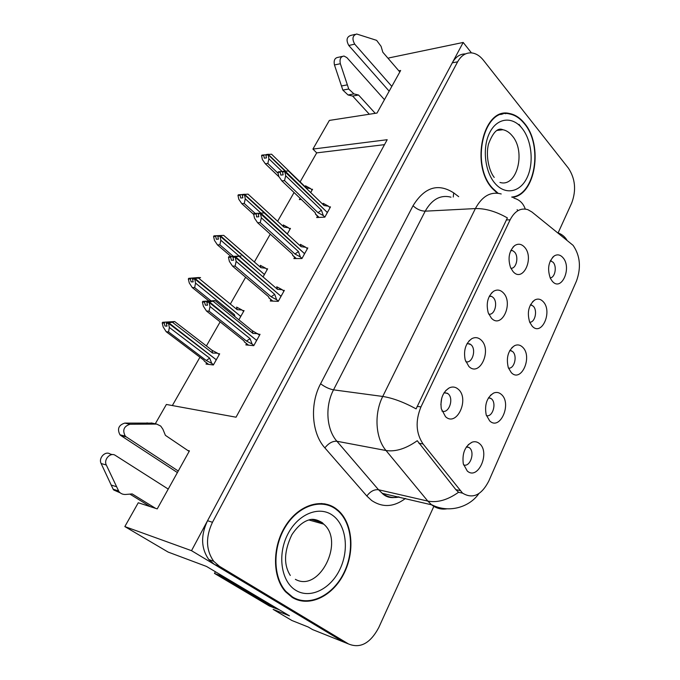 <?xml version="1.0" encoding="UTF-8"?>
<svg xmlns="http://www.w3.org/2000/svg" width="680" height="680" viewBox="0 0 680 680"><rect width="100%" height="100%" fill="white"/><g stroke="black" fill="none" stroke-linecap="round" stroke-linejoin="round"><path stroke-width="1.02" d="M508.47 368.092C514.241 369.223 517.659 356.065 512.771 351.671L509.932 350.31M522.69 347.233C520.208 344.82 517.488 344.309 514.513 345.695C508.045 350.48 505.988 357.825 508.325 367.719L511.3 372.64C521.229 383.129 532.882 356.719 522.69 347.233M465.783 361.692C472.226 363.978 476.671 349.605 471.062 344.743L467.262 343.324M481.177 340.076C478.287 337.39 475.142 336.931 471.741 338.708C465.57 343.357 463.386 350.429 465.188 359.916L468.885 366.477C479.689 377.468 492.252 350.03 481.177 340.076M486.429 415.625C492.609 417.512 496.867 403.291 491.495 398.828L488.656 397.587M501.491 394.545C499.137 392.394 496.519 391.892 493.654 393.048C486.854 397.443 484.373 404.719 486.2 414.868L489.685 420.894C500.021 431.077 512.1 403.69 501.491 394.545M463.565 464.89C470.101 467.619 475.312 452.26 469.429 447.746L466.633 446.615M479.502 443.623C477.292 441.745 474.827 441.26 472.107 442.17C464.95 446.156 462.009 453.381 463.292 463.837L467.245 470.985C478.014 480.819 490.552 452.404 479.502 443.623M529.703 322.218C535.041 322.651 537.752 310.488 533.29 306.178L530.494 304.708M543.133 301.597C540.558 298.945 537.761 298.409 534.726 300.007C528.547 305.175 526.881 312.596 529.72 322.26L532.151 326.111C541.688 336.889 552.933 311.389 543.133 301.597M550.171 277.89C555.067 277.729 557.167 266.483 553.104 262.267L550.375 260.695M562.861 257.558C560.226 254.677 557.37 254.116 554.31 255.893C548.403 261.426 547.102 268.931 550.409 278.392L552.262 281.214C561.433 292.255 572.288 267.639 562.861 257.558M510.858 268.269C516.392 268.889 519.112 256.657 514.505 252.025L512.61 250.639L510.91 250.342M524.467 247.078C521.39 243.856 518.117 243.372 514.641 245.625C508.997 251.099 507.646 258.434 510.578 267.631L513.06 271.583C523.005 283.169 534.675 257.669 524.467 247.078M488.75 314.143C494.76 315.546 498.262 302.286 493.179 297.534L491.674 296.403L489.464 295.978M503.217 292.723C500.225 289.748 496.995 289.289 493.535 291.32C487.645 296.387 485.894 303.586 488.265 312.919L491.385 318.147C501.746 329.451 513.851 303.008 503.217 292.723M441.915 411C448.749 414.281 454.274 398.718 448.094 393.745L444.269 392.471M458.286 389.257C455.549 386.861 452.531 386.41 449.242 387.889C442.739 392.113 440.087 399.075 441.303 408.756L445.519 416.678C456.781 427.337 469.829 398.846 458.286 389.257M508.24 113.636L507.212 113.263M573.096 245.352L531.904 211.981L527.841 209.661C520.685 207.587 514.785 210.962 510.127 219.793L420.962 406.903C415.233 420.979 415.939 433.339 423.07 443.981L462.57 493.144C472.685 499.248 481.423 495.227 488.784 481.075L576.479 281.027C581.298 267.554 580.167 255.663 573.096 245.352M471.452 52.887L463.19 42.449L191.522 550.681L343.375 641.903L347.684 643.629M191.522 550.681L124.84 526.575L168.138 552.075L206.507 566.44L289.45 615.817L273.139 609.382L291.916 620.509L308.303 627.045L312.536 629.569L343.375 641.903L214.481 564.476L208.819 559.529C201.017 548.403 200.591 535.466 207.544 520.718L452.285 62.841C455.66 56.848 460.062 53.873 465.519 53.907M388.433 58.752L388.9 57.928L463.19 42.449M124.84 526.575L138.261 502.767L157.233 508.887L189.44 450.874L187.791 450.483M155.286 423.793L166.379 404.464L236.045 417.205L387.183 139.714L312.927 149.073L329.366 120.419L377.017 113.05L400.648 70.49L398.854 70.839M384.498 144.653L316.701 152.873L300.126 181.892M294.058 192.517L277.618 221.28M270.266 234.15L254.362 261.987M245.642 277.253L230.325 304.062M220.142 321.887L206.397 345.942M199.945 357.238L172.338 405.56M316.701 152.873L312.927 149.073M441.685 398.267L440.869 404.719M238.858 319.812L244.052 310.607L242.632 310.53M263.067 276.922L267.631 268.829L266.322 268.821M287.283 234.013L290.453 228.395L289.221 228.446M300.093 198.28L299.361 199.58L301.308 199.444M310.683 192.559L312.545 189.261L311.38 189.355M206.678 362.907L206.023 364.063L213.367 364.973L219.666 353.821L218.101 353.651M271.023 299.668L270.283 301.002L278.273 301.342L284.333 290.385L282.923 290.343M294.652 257.185L293.879 258.578L301.945 258.527L307.802 247.936L306.493 247.953M317.5 216.112L316.701 217.549L324.836 217.132L330.497 206.89L329.256 206.966M246.568 343.638L245.862 344.913L253.759 345.67L260.041 334.322L258.502 334.195M512.406 197.37C535.534 195.016 543.456 145.401 524.527 123.369C520.064 117.81 515.006 114.512 509.354 113.483C483.335 106.726 469.846 165.18 492.524 188.683L497.292 193.171M502.86 114.053L501.381 113.968M335.809 508.512C321.155 497.802 298.367 505.121 285.328 526.167C272.144 547.068 272.289 577.21 285.558 591.787L292.247 597.431C308.958 607.725 332.452 596.335 343.689 574.082C355.122 551.947 352.758 523.243 338.232 510.442L335.809 508.512M326.613 504.772L324.224 503.761M329.197 505.036L331.1 506.285M504.254 113.373L505.741 113.696M462.57 493.144L458.6 492.294L455.846 489.642L417.248 440.716C405.977 448.69 395.573 451.962 386.027 450.525C375.453 438.269 373.915 413.754 382.747 396.457C392.615 397.987 403.733 402.126 416.118 408.875L507.39 217.923C496.017 211.454 485.35 208.335 475.379 208.573C482.188 196.078 490.798 191.216 501.211 193.97M558.11 232.917L571.744 202.92C576.385 190.298 575.297 178.746 568.471 168.257L483.369 60.172C479.876 55.811 475.94 53.38 471.571 52.895C465.834 52.538 461.185 55.514 457.631 61.821L212.475 522.283C205.496 537.132 205.921 550.145 213.741 561.323L219.419 566.287L348.508 643.952C360.255 648.788 370.337 643.322 378.76 627.563L433.84 506.362M325.185 503.931L326.332 504.637M294.431 598.638L297.024 599.182M207.995 301.478L204.994 301.478L204.603 302.149L205.292 305.107L207.51 305.218L206.822 302.251L209.049 302.362L210.018 306.527L209.049 311.168L206.499 311.024L243.916 340.816L244.502 341.998M255.672 342.21L256.564 340.349L209.049 302.362M253.878 345.457L252.119 344.046L250.053 338.64L210.018 306.527M252.119 344.046L246.508 341.054L209.049 311.168M259.607 335.087L252.28 330.684L215.152 300.611L202.793 301.376L202.394 302.048L203.354 306.178L206.499 311.024M257.865 333.676L252.943 333.438L213.078 301.223L209.346 301.852L256.096 339.966M257.822 338.317L256.751 340.025M209.448 301.682L207.213 301.58L209.805 301.257L207.587 301.155M246.508 341.054L250.053 338.64M202.394 302.048L204.603 302.149M202.793 301.376L204.994 301.478M215.152 300.611L213.078 301.223M252.943 333.438L252.28 330.684M207.561 302.107L207.213 301.58M206.822 302.251L209.151 302.183M209.346 301.852L207.111 301.75M219.257 354.535L217.523 353.2L212.568 353.048L172.431 322.269L168.776 322.771L215.704 359.329M168.674 322.94L166.71 322.609L169.311 322.252L167.255 322.099L162.613 322.295L162.222 322.957L164.262 323.119L164.959 325.983L167.008 326.153L166.319 323.272L168.487 323.264L169.354 327.471L168.555 331.933L166.192 331.721L203.864 360.196L204.561 361.309M167.11 323.161L166.608 322.779M168.776 322.771L166.71 322.609M166.319 323.272L168.385 323.433M215.305 361.539L216.223 359.728L168.487 323.264M217.464 357.714L216.401 359.414M217.523 353.2L212.058 350.293L174.667 321.555L172.431 322.269M212.568 353.048L212.058 350.293M162.613 322.295L174.667 321.555M164.662 322.456L164.262 323.119M166.192 331.721L163.191 326.969L162.222 322.957M169.354 327.471L209.669 358.156L206.269 360.485L168.555 331.933M209.669 358.156L211.752 363.4L206.269 360.485M211.752 363.4L213.503 364.726M167.255 322.099L167.739 322.473M233.775 256.581L231.089 256.64L230.707 257.295L231.361 260.227L233.614 260.21L232.959 257.278L235.221 257.261L236.138 261.383L235.101 266.109L232.518 266.101L268.541 296.684L269.017 297.968M280.092 298.052L280.95 296.25L235.221 257.261M278.358 301.189L276.658 299.744L274.677 294.346L236.138 261.383M276.658 299.744L271.159 296.786L235.101 266.109M283.892 291.176L282.208 289.723L277.466 289.332L239.097 256.275L240.983 255.926L228.846 256.666L228.472 257.312L229.389 261.409L232.518 266.101M239.097 256.275L235.501 256.768L280.568 295.919M282.166 294.296L281.129 295.945M282.208 289.723L276.734 286.773L277.466 289.332M235.595 256.598L233.58 256.411M271.159 296.786L274.677 294.346M228.472 257.312L230.707 257.295M228.846 256.666L231.089 256.64M233.605 257.108L233.333 256.624M232.959 257.278L235.314 257.091M235.501 256.768L233.24 256.793M307.351 248.744L305.736 247.256L301.155 246.713L264.205 212.899L256.267 213.375L256.53 216.911L258.808 216.784L258.179 213.869L260.466 213.732L261.35 217.829L260.236 222.624L257.618 222.743L292.324 254.048L292.706 255.425M303.679 255.391L304.512 253.649L260.466 213.732M302.005 258.425L300.373 256.947L298.46 251.557L261.35 217.829M300.373 256.947L294.967 254.014L260.236 222.624M258.613 213.231L253.997 213.511L253.631 214.141L254.516 218.195L257.618 222.743M260.831 213.103L304.19 253.351M305.685 251.761L304.683 253.343M264.205 212.899L261.707 213.053M305.736 247.256L300.356 244.341L301.155 246.713M294.967 254.014L298.46 251.557M253.631 214.141L255.901 214.005M253.997 213.511L256.267 213.375M258.757 213.681L258.545 213.239M258.179 213.869L260.559 213.571M260.738 213.265L258.451 213.401M282.812 171.521L280.576 171.589L280.228 172.202L280.832 175.083L283.135 174.845L282.531 171.955L284.844 171.717L285.685 175.78L284.521 180.625L281.868 180.871L315.316 212.823L315.613 214.302M326.485 214.149L327.293 212.457L284.844 171.717M324.861 217.081L323.289 215.569L321.453 210.205L285.685 175.78M323.289 215.569L317.985 212.679L284.521 180.625M280.576 171.589L278.29 171.827L277.933 172.44L278.783 176.469L281.868 180.871M330.038 207.723L328.474 206.21L324.062 205.513L288.447 171.011L285.192 171.105L327.012 212.194M328.423 210.638L327.454 212.168M328.474 206.21L323.195 203.32L324.062 205.513M317.985 212.679L321.453 210.205M277.933 172.44L280.228 172.202M315.316 212.823L314.721 212.254M285.192 171.105L282.88 171.351L283.05 171.76M282.531 171.955L284.928 171.564M285.107 171.258L282.795 171.505M243.635 311.355L241.961 309.978L237.175 309.663L198.509 278.069L194.99 278.443L240.278 316.022M194.888 278.604L192.891 278.409L195.398 278.137L188.725 278.332L188.343 278.97L190.417 279.012L191.089 281.851L193.171 281.902L192.508 279.047L194.701 278.919L195.543 283.093L194.667 287.623L192.261 287.555L208.632 300.738M194.99 278.443L192.891 278.409M192.508 279.047L194.607 279.089M239.819 318.113L240.703 316.361L194.701 278.919M241.901 314.423L240.873 316.055M241.961 309.978L236.598 307.105L237.175 309.663M188.725 278.332L198.16 277.567L200.566 277.61L198.509 278.069M190.799 278.366L190.417 279.012M192.261 287.555L189.278 282.948L188.343 278.97M195.543 283.093L234.379 314.602L233.478 315.452M210.74 300.602L194.667 287.623M234.379 314.602L235.084 316.761M267.206 269.586L265.591 268.183L260.975 267.716L223.695 235.374L220.294 235.637L264.019 274.125M220.201 235.799L213.945 235.858L213.579 236.47L215.688 236.402L216.325 239.224L218.441 239.156L217.804 236.334L220.023 236.096L220.822 240.236L219.878 244.834L217.447 244.885L230.979 256.462M220.294 235.637L218.169 235.705M217.804 236.334L219.929 236.257M263.517 276.131L264.375 274.431L220.023 236.096M265.531 272.552L264.537 274.133M265.591 268.183L260.321 265.336L260.975 267.716M213.945 235.858L223.695 235.374M216.053 235.781L215.688 236.402M217.447 244.885L214.472 240.423L213.579 236.47M220.822 240.236L239.054 255.944M239.402 256.241L258.111 272.654M233.231 256.275L219.878 244.834M290.012 229.177L288.456 227.74L284.002 227.137L248.03 194.114L244.664 194.42L264.8 212.857M264.809 212.865L286.977 233.588M244.664 194.42L242.607 194.446L244.757 194.268M242.556 194.522L238.323 194.803L237.975 195.398L240.1 195.219L240.72 198.016L242.862 197.855L242.25 195.049L244.494 194.718L245.259 198.815L244.256 203.473L241.791 203.643L253.7 214.438M242.25 195.049L244.4 194.871M287.215 233.954L244.494 194.718M288.397 232.05L287.436 233.572M288.456 227.74L283.279 224.927L284.002 227.137M240.456 194.624L240.1 195.219M241.791 203.643L238.833 199.308L237.975 195.398M245.259 198.815L260.916 213.095M255.229 213.435L244.256 203.473M312.094 190.052L310.59 188.589L306.28 187.858L271.575 154.215L268.32 154.419L285.575 171.096M268.32 154.419L266.228 154.547L268.413 154.267M266.237 154.785L261.902 155.091L261.562 155.669L263.721 155.397L264.308 158.177L266.475 157.905L265.889 155.125L268.149 154.7L268.889 158.763L267.818 163.472L265.327 163.761L278.902 176.74M265.889 155.125L268.065 154.853M285.141 171.113L268.149 154.7M310.59 188.589L305.507 185.81L306.28 187.858M264.061 154.819L263.721 155.397M265.327 163.761L262.387 159.545L261.562 155.669M268.889 158.763L282.166 171.547M278.128 173.349L267.818 163.472M389.164 91.171L348.806 45.492L354.705 44.132L391.816 86.394M369.325 114.24L352.656 96.058L358.555 95.022L375.232 113.331M384.447 99.662L346.868 57.604L343.995 56.049C340.637 56.559 339.422 59.117 340.349 63.716L348.729 89.012L353.949 93.916L358.555 95.022M352.656 96.058L348.067 94.971L353.949 93.916M348.729 89.012L342.848 90.1L334.466 64.966C333.548 60.401 334.764 57.859 338.104 57.341L342.236 56.431M342.848 90.1L348.067 94.971M347.293 84.864L341.42 85.978M399.823 71.969L382.832 52.241L381.072 46.325L376.626 40.358L356.677 34C352.529 35.505 351.866 38.887 354.705 44.132M355.096 34.383L350.769 35.419C346.622 36.924 345.967 40.282 348.806 45.492M177.404 472.558L120.904 435.591L126.166 436.84L178.262 471.01M279.149 609.688L275.213 608.285L220.218 575.586L220.643 574.855M220.218 575.586L214.472 573.402L215.407 571.736M275.213 608.285L269.348 605.982L214.472 573.402M168.232 489.081L115.362 455.404C110.568 451.937 103.403 459.45 106.301 464.992L118.966 491.657C120.759 493.697 123.012 494.632 125.732 494.454L132.175 493.918L155.609 508.368M150.272 506.642L129.897 494.105M118.371 490.866L113.152 489.226L101.124 463.522C98.234 458.022 105.366 450.56 110.143 454.01L112.336 454.597M113.152 489.226L113.739 490.008L120.156 492.813M116.314 486.65L111.095 485.035M189.15 451.401L165.41 435.344L162.903 429.233L160.744 426.079L156.663 424.082L130.067 424.252L124.788 423.096C118.6 425.076 117.002 428.995 120.003 434.843L120.904 435.591M126.166 436.84L125.256 436.084C122.256 430.194 123.853 426.25 130.067 424.252M152.116 423.122L124.788 423.096M151.292 422.951L156.663 424.082M146.965 422.892L152.32 424.023M498.083 193.256L492.694 188.334C470.254 165.07 483.608 107.228 509.371 113.925C514.947 114.945 519.945 118.201 524.365 123.7C543.371 145.775 534.973 195.602 511.692 197.038M519.044 124.364L521.058 127.126M499.978 114.444L501.449 114.41M335.597 508.963L338.011 510.884C352.376 523.566 354.705 551.981 343.383 573.869C332.256 595.892 309.009 607.146 292.485 596.955L285.88 591.396C272.748 576.971 272.595 547.145 285.634 526.456C298.52 505.623 321.079 498.363 335.597 508.963M294.644 598.145L292.12 597.354M321.649 503.489L324.122 504.262M423.07 443.981L418.897 443.25M420.962 406.903L417.137 406.368M460.012 490.526L455.846 489.642M510.127 219.793L506.269 219.946M405.475 498.44C393.89 507.144 382.611 507.824 371.62 500.471L366.826 496.009L324.878 447.89C311.635 433.347 309.604 404.166 320.594 383.767L413.024 205.743C424.532 187.153 438.09 182.869 453.704 192.882L458.702 196.673M458.558 492.26C447.669 499.987 437.418 502.928 427.805 501.092L378.513 489.744L382.322 493.348C387.49 497.139 393.116 498.346 399.219 496.978M558.085 232.917C561.765 234.209 564.663 236.521 566.771 239.853M446.973 508.81C441.422 509.737 436.305 508.41 431.63 504.84L427.805 501.092L386.027 450.525L336.906 441.252L378.513 489.744C374.221 489.294 370.32 491.377 366.826 496.009M320.594 383.767C324.87 386.971 329.179 389.002 333.531 389.844L382.747 396.457L475.379 208.573L425.212 211.166L333.531 389.844C324.827 406.224 326.409 429.513 336.906 441.252C332.613 440.98 328.601 443.19 324.878 447.89M513.893 198.144C519.461 199.623 523.251 203.26 525.266 209.057M517.14 209.635L517.488 210.162M348.508 643.952L343.375 641.903M457.631 61.821L452.285 62.841M212.475 522.283L207.544 520.718M219.419 566.287L214.481 564.476M450.993 197.166C440.572 194.573 431.978 199.24 425.212 211.166C420.818 211.03 416.755 209.227 413.024 205.743M453.704 192.882L453.254 197.021M244.299 341.793L248.54 345.168M204.315 361.105L208.658 364.387M268.855 297.738L272.833 301.113M292.587 255.17L296.344 258.561M315.528 214.013L319.099 217.421M340.349 63.716L334.466 64.966M106.301 464.992L101.124 463.522M499.962 182.427C516.936 187.841 526.244 151.555 512.185 135.77C509.422 132.421 506.328 130.407 502.885 129.727L497.887 129.914M522.087 128.341C531.837 140.437 534.072 163.166 527.068 177.658C520.208 192.312 505.333 195.423 495.083 183.456C484.729 171.708 482.086 147.458 489.702 132.634C497.156 117.631 512.448 116.033 522.087 128.341M295.366 579.317C319.32 592.943 344.947 541.476 323.688 524.127L321.666 522.512L311.466 519.427M332.512 515.262C346.103 524.764 349.426 549.593 339.957 569.219C330.701 588.965 310.173 599.31 295.749 590.283C281.188 581.562 277.176 554.914 287.623 534.531C297.849 514.004 319.065 505.469 332.512 515.262M509.728 350.668L511.649 350.812M511.827 347.743L514.513 345.695M467.05 343.689L469.973 343.91M468.928 341.028L471.741 338.708M488.418 397.962L490.756 398.25M490.382 395.386L493.654 393.048M466.361 447.006L469.098 447.474M468.171 444.779L472.107 442.17M530.332 305.023L531.819 305.074M532.542 301.775L534.726 300.007M550.264 260.942L551.318 260.942M552.542 257.397L554.31 255.893M510.756 250.665L512.61 250.639M512.941 247.197L514.641 245.625M489.277 296.335L491.674 296.403M491.334 293.25L493.535 291.32M444.031 392.836L447.465 393.252M445.697 390.626L449.242 387.889M398.361 496.783C391.697 498.585 386.308 497.437 382.185 493.323L432.208 504.968C448.978 513.417 469.531 507.229 478.881 493.587M213.741 561.323L208.819 559.529M337.152 510.162L338.232 510.442M244.341 341.87L248.48 345.159M204.34 361.139L208.632 364.387M268.923 297.891L272.723 301.113M292.663 255.391L296.183 258.561M315.613 214.31L318.886 217.439M315.07 212.661L315.341 213.273M118.966 491.657L113.739 490.008M125.256 436.084L120.003 434.843M496.8 130.466L502.885 129.727C497.845 127.381 493.077 132.107 488.563 143.897C485.384 155.814 489.192 171.334 494.224 177.412M308.881 519.971L323.688 524.127L322.235 522.631C316.957 519.477 312.528 518.585 308.95 519.945C302.949 521.679 297.236 526.626 291.83 534.786C284.019 551.233 283.517 564.791 290.309 575.458M285.88 591.396L284.894 591.031"/></g></svg>
